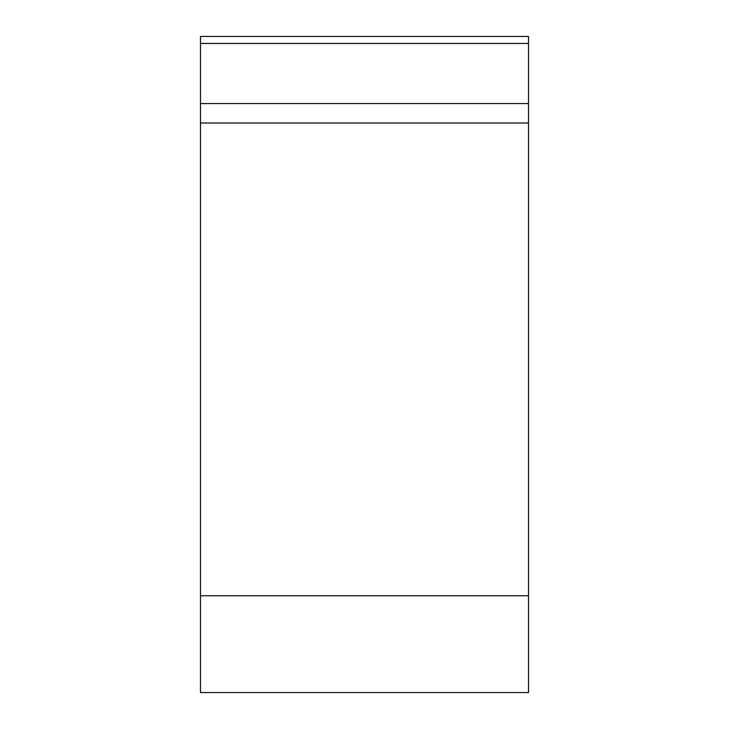 <?xml version="1.0" encoding="UTF-8"?>
<svg xmlns="http://www.w3.org/2000/svg" width="729" height="729" viewBox="0 0 729 729"><rect width="100%" height="100%" fill="white"/><g stroke="black" fill="none" stroke-linecap="round" stroke-linejoin="round"><path stroke-width="1.09" d="M528.525 692.55L200.475 692.55L200.475 36.45L528.525 36.45L528.525 692.55M200.475 103.582L528.525 103.582L528.525 123.01L200.475 123.01M200.475 595.757L528.525 595.757L528.525 36.45M528.525 43.458L200.475 43.458"/></g></svg>

